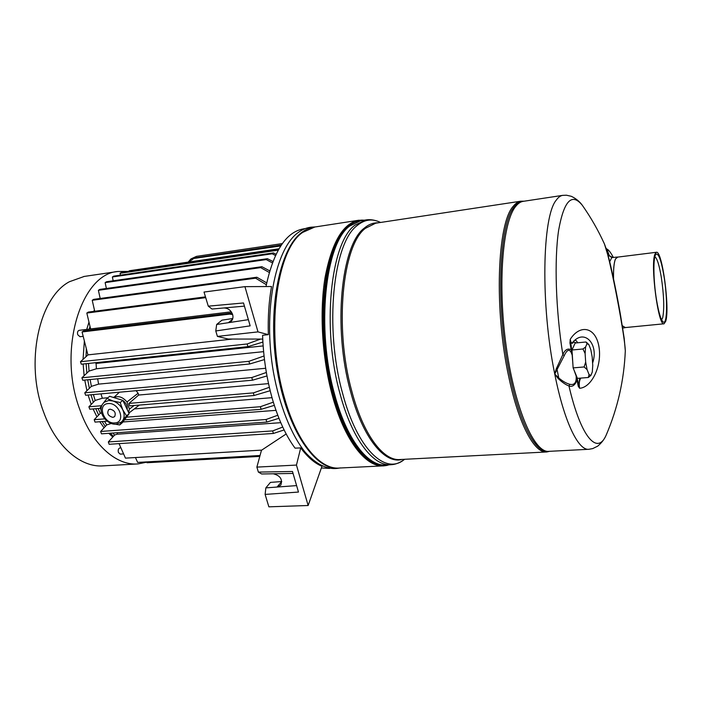 <?xml version="1.0" encoding="UTF-8"?>
<svg xmlns="http://www.w3.org/2000/svg" width="702" height="702" viewBox="0 0 702 702"><rect width="100%" height="100%" fill="white"/><g stroke="black" fill="none" stroke-linecap="round" stroke-linejoin="round"><path stroke-width="1.05" d="M296.595 485.608L277.036 487.048L280.765 485.179C282.783 479.405 280.3 475.605 273.306 473.78L261.662 473.973L258.38 472.095L292.497 471.49L298.473 492.058L265.119 494.419L268.866 506.826L308.134 505.51L321.972 466.277C314.715 463.294 307.634 457.169 300.719 447.911L295.059 448.148C286.03 435.968 278.536 419.778 272.56 399.587C266.707 379.194 263.382 357.766 262.592 335.302L268.348 334.652C267.831 317.348 268.884 301.307 271.534 286.521L244.928 286.644L257.994 331.888L268.348 334.652M265.988 286.548C273.429 251.737 285.67 232.555 302.729 229.01L303.097 228.949M232.643 314.575C233.389 317.436 232.845 319.735 231.002 321.463L228.404 322.692L216.664 324.482L215.768 330.967L250.166 325.851L243.506 302.966L208.283 306.169L212.013 309.038L223.806 307.976C228.01 308.038 230.958 310.231 232.643 314.575L229.703 314.127L230.976 313.083L229.703 314.127L82.073 331.958L87.925 354.949M83.187 336.337L79.975 336.714L77.746 334.749C77.185 332.379 77.65 330.905 79.133 330.335L231.291 311.811M123.596 453.922L120.217 454.133L118.419 452.483C117.892 450.017 118.392 448.499 119.919 447.911L120.919 447.85M128.378 271.428L117.971 271.463C81.283 273.648 57.266 349.929 79.721 409.31C91.988 444.638 116.4 465.9 137.952 463.925L146.753 462.17M84.231 276.439L69.454 281.713C39.005 297.534 24.631 362.969 43.708 412.32C56.16 447.007 81.169 467.848 103.396 465.856L137.092 463.978M103.326 403.132L107.002 398.446L112.952 400.982L120.182 402.527L122.736 409.714L126.527 415.856L121.428 422.069L116.19 424.183C105.949 425.254 95.621 409.775 104.291 402.211L108.696 400.482L112.952 400.982C117.26 402.474 120.525 405.387 122.736 409.714C124.675 414.11 124.587 417.857 122.473 420.946L119.682 424.956L115.549 424.219M103.001 403.58L104.291 402.211M112.899 417.374L114.654 416.602C116.146 412.794 114.619 410.31 110.082 409.169L108.67 409.661C106.686 413.425 108.09 415.996 112.899 417.374M107.011 421.042L106.414 420.542M101.079 410.31L100.298 407.66L102.29 404.571M119.682 424.956L122.315 422.727L129.142 413.653L122.841 400.359L109.696 396.305L107.002 398.446M126.527 415.856L129.142 413.653M120.182 402.527L122.841 400.359M94.437 310.038L93.691 311.39M88.978 322.104L86.723 329.405M84.363 340.935L83.047 359.371M83.143 364.005L84.117 375.719M84.74 380.063L86.925 390.716M88.083 395.033L91.225 404.431M93.068 408.933L96.929 416.839M99.798 421.735L104.054 427.816M108.81 433.318L112.794 437.048M117.708 398.78L122.771 400.342M122.85 400.394C126.149 402.974 127.588 406.01 127.185 409.52M282.371 243.576L196.49 256.362L191.093 258.854L280.73 245.954M89.996 326.421L89.312 329.098M86.337 348.692L86.021 356.677M86.135 363.689L86.846 373.139M87.732 379.773L89.365 388.32M90.988 394.77L93.331 402.29M95.77 408.704L98.64 415.057M102.132 421.551L105.274 426.5M110.416 433.204L113.382 436.407M262.899 342.067L247.938 346.656L81.309 364.198L80.449 361.732L88.013 354.87L232.643 339.04M128.571 412.443L129.396 409.117L126.992 401.974C122.762 396.981 118.384 395.524 113.847 397.586M100.474 408.318L89.751 409.205L88.9 406.791L95.156 400.438L102.316 398.245L107.862 397.762M101.509 405.73L88.9 406.791M280.774 422.683L117.076 434.213L114.672 434.994L108.327 441.944L109.143 444.287L273.394 433.459L284.126 429.949M112.776 433.037L114.601 435.073M104.51 421.367L106.722 424.947M98.148 408.511L100.281 413.338M93.375 394.55L95.165 400.438M266.356 372.472L251.772 377.553L252.553 380.194L85.635 395.252L84.784 392.813L91.348 386.372L98.613 384.126L265.672 368.269M90.119 379.536L91.383 386.363M264.049 355.967L248.903 361.319L249.693 363.978L82.775 380.256L81.915 377.799L88.987 371.112L96.42 368.761L263.619 351.649M88.513 363.443L89.049 371.104M128.361 271.437L129.493 270.726L278.984 248.78M120.446 275.158L120.051 273.297L121.402 272.455L278.615 249.412M120.051 273.297L278.194 250.166M276.062 254.264L273.368 252.922L272.236 253.791L275.474 255.51M113.171 280.791L112.373 276.983L113.742 276.132L273.368 252.922M112.373 276.983L272.236 253.791M105.133 282.616L106.537 281.739L267.427 258.696L266.26 259.591L105.133 282.616L106.388 288.478M267.427 258.696L272.929 261.486M272.394 262.899L266.26 259.591M98.385 290.303L99.816 289.399L261.89 266.707L260.696 267.629L98.385 290.303L100.184 298.482M261.89 266.707L269.735 270.867M269.27 272.464L260.696 267.629M92.225 300.289L93.682 299.359L256.835 277.229L255.633 278.185L92.225 300.289L94.717 311.258M205.712 297.648L86.82 313.048L88.303 312.083L205.475 296.867M86.82 313.048L90.602 328.94M230.976 313.083L83.582 330.94L82.073 331.958M231.019 313.197L232.186 313.364M80.449 361.732L247.148 343.971L260.591 339.075M247.938 346.656L247.148 343.971M95.367 362.715L96.069 363.452L96.42 368.761M249.693 363.978L264.47 359.564M248.903 361.319L81.915 377.799M97.648 378.808L98.613 384.126M252.553 380.194L266.979 375.939M251.772 377.553L84.784 392.813M100.983 393.866L102.316 398.245M112.952 397.314L114.084 397.209M136.091 390.698L138.127 393.225L138.68 395.042L268.524 383.617M126.992 401.974L138.127 393.225M129.396 409.117L134.143 405.51M128.957 403.404L253.413 392.883L254.036 395.516L129.782 405.87L128.957 403.404L138.68 395.042M139.365 405.072L128.861 413.048M101.536 412.934L100.307 413.311L94.191 419.699L104.773 418.875M126.492 417.181L260.372 406.721L261.144 409.319L124.491 419.831M94.191 419.699L95.024 422.095L107.169 421.165M260.372 406.721L273.324 402.149M274.324 405.352L261.144 409.319M111.302 423.473L106.774 424.894L100.64 431.467L266.04 419.515L266.795 422.077L101.465 433.836L100.64 431.467M266.04 419.515L277.773 415.242M278.966 418.304L266.795 422.077M117.076 434.213L117.55 432.695M282.739 427.053L272.648 430.923L108.327 441.944M272.648 430.923L273.394 433.459M119.05 443.629L125.456 458.134L261.714 450.114M260.038 455.493L137.653 462.407L135.442 457.546M259.793 456.405L147.016 462.732L146.63 461.907M248.368 319.664L216.664 324.482L221.929 320.182L232.783 318.515M223.806 307.976L244.428 306.133M293.067 473.438L261.662 473.973M266.716 282.871L256.835 277.229M266.348 284.714L255.633 278.185M263.145 345.919L96.069 363.452M253.413 392.883L269.357 387.302M254.036 395.516L270.173 390.707M272.016 397.674L134.626 408.897M275.991 410.345L122.868 421.981M277.036 487.048L281.765 481.528M265.119 494.419L265.847 487.881L276.834 487.065M232.546 319.261L228.404 322.692M265.847 487.881L270.428 482.397L281.344 481.563M308.134 505.51L296.455 465.075L300.719 447.911M258.38 472.095L256.871 467.111L296.455 465.075M286.179 433.968L261.469 450.28L256.871 467.111M262.741 339.075L228.229 339.04L217.409 336.407L215.768 330.967M244.928 286.644L204.019 292.05L208.283 306.169M217.409 336.407L257.994 331.888M329.624 468.427L321.367 467.98M388.943 464.812C370.375 471.349 346.183 444.164 333.002 394.673C314.189 328.659 323.64 242.831 348.341 225.632C353.369 221.507 358.617 219.708 364.092 220.209M362.855 220.402C358.046 220.41 353.431 222.244 349.008 225.895C324.412 243.067 315.022 328.633 333.757 394.454C346.463 442.146 369.48 469.357 387.697 464.873M380.572 222.464L378.79 221.656C374.122 219.831 369.735 219.27 365.637 219.972L354.931 225.202C330.624 242.357 321.446 327.966 340.058 393.848C352.106 439.373 373.49 466.602 391.049 464.706C395.103 464.548 399.271 463.013 403.553 460.091L403.545 460.1C384.819 474.798 357.151 448.806 342.602 393.374C324.148 327.79 333.178 242.585 357.257 225.482C364.11 219.849 371.297 218.576 378.79 221.656L380.44 222.402M378.036 222.841C373.218 222.648 368.594 224.438 364.189 228.211C341.19 245.007 332.739 327.544 350.438 391.119C362.671 438.013 384.819 464.522 402.088 459.424M522.736 201.421C519.884 201.623 517.181 203.29 514.645 206.441C498.622 222.885 495.305 309.872 510.38 377.685C520.393 425.28 536.319 453.685 548.306 451.368M315.145 226.957C310.503 227.351 306.028 229.194 301.711 232.476C279.387 248.605 267.058 310.126 277.22 370.349C287.188 430.651 316.067 471.779 339.663 468.023L336.969 468.427C326.5 469.462 315.9 464.04 305.151 452.176C291.26 434.854 279.484 405.703 273.376 371.885C262.855 311.293 275.307 248.938 297.99 232.687C302.465 229.308 307.107 227.457 311.925 227.123L312.557 227.088M523.341 201.316L523.087 201.36C520.524 201.781 518.102 203.422 515.812 206.274C502.641 221.692 497.481 284.099 506.239 346.674C514.882 409.327 534.503 453.474 549.043 451.342L588.952 449.28C578.439 450.903 564.162 421.963 554.747 374.043L564.25 355.616C567.506 348.683 570.156 348.552 572.2 355.194L571.647 349.21L570.937 349.666C567.628 348.131 564.934 349.772 562.846 354.598C555.721 310.126 554.176 259.863 558.634 230.23C563.934 200.79 571.805 192.445 582.256 205.203L584.599 208.591M578.255 386.275L579.624 388.285L578.86 385.293L578.255 386.275L576.131 375.702C576.675 382.485 574.578 385.354 569.831 384.301C566.374 383.406 562.679 381.283 558.739 377.939L554.747 374.043L556.203 368.989L562.846 354.598L564.25 355.616M607.291 432.476L606.133 435.205C597.42 455.449 580.975 437.811 568.962 385.986L569.831 384.301M603.562 242.006L604.422 243.945C608.02 252.623 615.321 286.951 620.471 316.567C623.499 333.95 625.105 345.366 625.307 350.798L625.228 352.623M613.522 278.72C613.337 269.041 613.987 262.443 615.47 258.915L617.821 257.09M607.511 252.597L609.239 255.607L611.863 257.608L609.099 255.625L607.546 253.062L605.642 247.209M613.557 278.852C613.364 269.164 614.004 262.557 615.487 259.029L617.312 257.151M654.948 254.133L656.388 252.281C662.161 250.044 670.006 308.555 665.733 321.244L664.057 323.797C658.362 326.965 650.149 264.742 654.948 254.133M587.03 343.647L588.881 344.647L590.83 349.71L592.198 357.072L592.751 365.417L592.304 371.92L590.917 375.412L589.066 374.614L587.083 369.594L585.67 362.092L585.108 353.527L582.967 348.991L585.6 346.972L587.03 343.647L585.994 341.997L587.398 343.146M587.083 369.594L584.134 366.962L585.67 362.092M654.896 256.695C657.16 258.406 659.318 265.382 661.363 277.623C663.978 295.744 664.417 309.134 662.679 317.795L661.617 319.831M664.039 276.553C667.707 298.736 667.348 325.403 663.188 321.981C660.915 320.033 658.713 312.759 656.563 300.149C653.281 280.625 653.027 256.774 655.922 254.291C658.573 252.931 661.275 260.354 664.039 276.553M590.917 375.412L588.329 377.492L589.066 374.614M585.108 353.527L585.6 346.972M663.995 323.797L624.859 327.615L622.288 325.623M577.597 342.787C576.517 340.681 575.491 339.891 574.526 340.409M573.99 340.847L573.692 341.918L576.245 342.909M588.329 377.492L577.421 378.36L573.99 369.989L577.5 379.712L576.877 380.616C574.824 385.38 572.183 387.171 568.962 385.986C565.593 384.696 561.96 382.169 558.064 378.422L558.739 377.939L557.037 369.331L556.203 368.989M582.967 348.991L571.99 349.991L573.122 367.883L584.134 366.962M573.122 367.883L573.99 369.989M585.994 341.997L575.157 343.015L571.99 349.991M625.359 327.562L622.314 325.763M608.344 256.379L609.239 255.607L611.846 257.625M580.782 378.097C579.273 380.475 578.887 383.871 579.624 388.285C591.698 387.522 602.421 365.707 598.867 346.191C595.322 326.614 579.808 324.175 570.243 339.32C570.972 343.181 572.007 343.892 573.35 341.453L573.648 341.163M573.674 341.137L574.929 340.11C586.117 330.23 598.762 345.402 592.593 363.092M571.647 349.21L570.243 339.32L569.936 342.927L570.665 342.558C571.814 343.717 572.823 343.506 573.692 341.918M572.902 364.329L572.2 355.194L569.936 342.927M605.554 246.972L607.642 252.957M558.064 378.422L554.747 374.043C540.461 304.931 542.225 216.558 556.195 200.219C558.195 197.367 560.328 195.753 562.592 195.375L566.444 195.217L571.288 196.297C575.894 198.499 579.554 201.465 582.256 205.203C590.856 217.418 598.244 230.335 604.422 243.945L608.967 258.801C611.319 267.611 617.277 295.963 620.594 315.575L620.471 316.567M612.513 257.45L609.266 255.581L606.932 249.052M108.161 403.571C96.771 404.115 103.782 424.254 114.803 422.92C126.255 422.578 119.331 402.158 108.161 403.571M190.891 258.968L188.171 262.109M196.49 256.362L193.383 258.082L281.344 245.033M188.724 262.03L193.243 258.906M389.189 464.794L383.95 465.838C366.075 467.751 344.357 440.47 332.151 394.831C322.095 357.757 319.384 312.092 325.017 277.79C331.695 242.655 342.848 223.49 358.459 220.288L358.941 220.217M365.645 219.972L360.591 220.753L349.78 225.983C325.254 243.146 315.918 328.58 334.6 394.296C346.7 439.698 368.234 466.856 385.951 464.961L391.049 464.706M365.356 228.352C342.471 245.121 334.082 327.448 351.72 390.882C363.197 434.907 383.529 461.363 400.21 459.52L546.77 451.965C534.748 453.65 518.971 425.193 509.011 378.009C493.857 309.942 497.235 222.622 513.39 206.134C515.698 203.282 518.146 201.632 520.735 201.211L375.675 223.201L365.356 228.352M314.865 227L302.746 232.371C276.062 249.658 265.163 334.012 284.696 398.666C297.306 443.313 320.279 469.98 339.478 468.032L383.95 465.838M340.54 467.892L339.9 467.988M523.087 201.36L562.837 195.34M611.863 257.608L617.277 257.037M611.723 257.695L609.696 261.723M579.712 378.185L578.86 385.293L577.5 379.712M606.765 250.746L607.546 253.062M620.559 315.338L624.201 338.364L625.307 350.798C624.078 380.133 617.681 408.266 606.133 435.205C604.317 439.364 601.509 443.006 597.7 446.147L592.742 448.587L588.952 449.28M302.729 229.01L305.361 228.554M117.971 271.463L83.74 276.509M113.724 397.551L119.445 392.199M546.77 451.965L549.657 451.307M315.233 226.939L311.925 227.123M364.338 220.174L358.459 220.288L314.882 227M617.251 257.16L656.388 252.281M588.092 343.743L586.653 342.515M624.85 327.737L622.674 328.036M613.32 257.38C610.819 252.65 608.695 249.877 606.94 249.061L606.098 248.447M520.735 201.211L524.052 201.211M404.668 459.292L403.545 460.1"/></g></svg>

